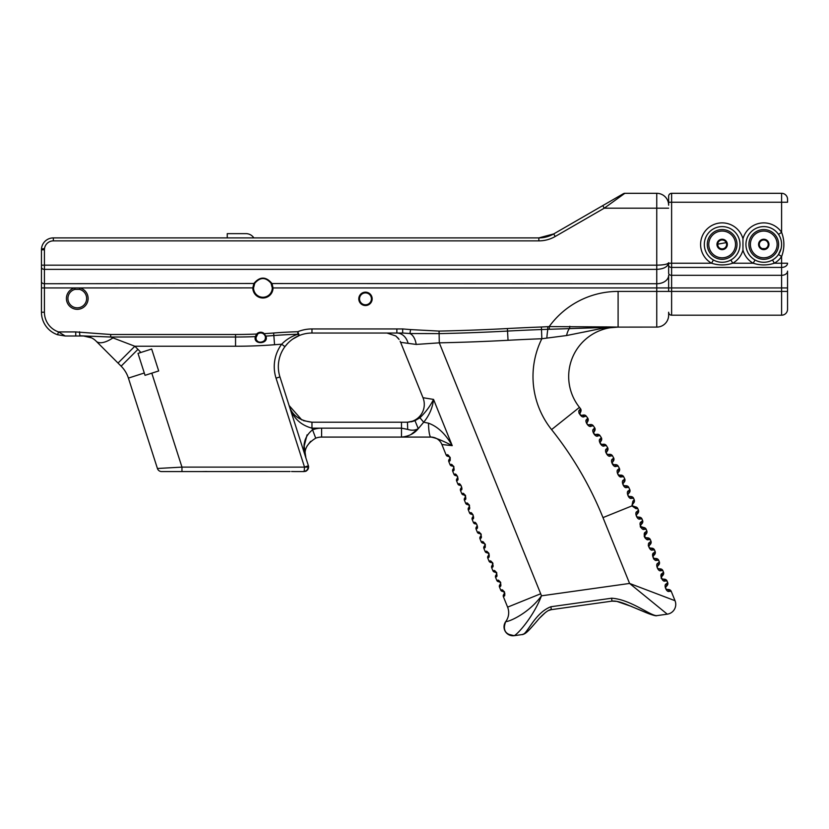 <?xml version="1.0" encoding="UTF-8"?>
<svg xmlns="http://www.w3.org/2000/svg" width="829" height="829" viewBox="0 0 829 829"><rect width="100%" height="100%" fill="white"/><g stroke="black" fill="none" stroke-linecap="round" stroke-linejoin="round"><path stroke-width="1.24" d="M256.202 339.144A4.715 4.715 0 0 1 256.068 336.761M255.373 336.491L256.223 336.159A4.715 4.715 0 0 1 263.218 333.704L263.798 334.149A4.715 4.715 0 0 1 264.979 335.714L265.021 335.828C268.451 342.035 255.715 345.341 255.974 337.693L257.767 333.983L257.311 333.403L256.638 334.035L255.342 336.626C252.855 345.123 269.228 344.294 265.902 336.087L263.612 333.082A5.461 5.461 0 0 0 257.311 333.403M265.373 337.113A4.715 4.715 0 0 1 263.674 341.341M261.964 342.232A4.715 4.715 0 0 1 260.347 342.398M259.145 342.149A4.715 4.715 0 0 1 256.917 340.522M227.25 237.902L227.25 233.643L245.954 233.643A9.44 9.44 0 0 1 253.85 237.902M268.503 280.378A9.368 9.368 0 0 1 271.073 283.29L272.285 287.932A9.368 9.368 0 0 1 262.917 297.259A9.368 9.368 0 0 1 253.56 287.932L254.762 283.29A9.368 9.368 0 0 1 257.301 280.399M259.363 279.238A9.368 9.368 0 0 1 264.638 278.689M668.64 196.286A2.974 2.974 0 0 1 671.614 193.312L781.602 193.312L671.614 193.312A2.974 2.974 0 0 0 668.64 196.286L668.64 205.209A11.886 11.886 0 0 0 656.755 193.312L624.848 193.312A2.974 2.974 0 0 0 623.356 193.717L553.71 233.923L622.62 194.141L553.71 233.923L538.85 237.902L553.71 233.923A29.73 29.73 0 0 1 538.85 237.902L53.336 237.902A11.886 11.886 0 0 0 41.45 249.798L41.45 312.222A23.782 23.782 0 0 0 57.553 334.729L65.232 336.004L58.517 331.921L57.553 334.729M588.155 424.811L588.569 424.821C587.253 424.562 586.745 423.826 587.067 422.614A2.974 2.819 -150.5 0 0 586.766 419.464L587.647 417.992A2.974 2.974 0 0 1 587.854 421.225A2.974 2.974 0 0 0 587.647 417.992A389.112 389.112 0 0 0 586.29 416.179A2.974 2.974 0 0 0 583.419 415.039L581.554 415.35C580.217 415.132 579.699 414.417 579.979 413.194A2.974 2.819 -152.3 0 0 579.585 410.054L580.424 408.562A2.974 2.974 0 0 1 580.725 411.795A2.974 2.974 0 0 0 580.424 408.562A389.112 389.112 0 0 0 579.461 407.35A49.439 49.439 0 0 1 618.082 327.092L601.346 328.512L618.102 327.092L609.066 326.937A4.083 2.414 89.7 0 1 608.372 327.113L656.755 327.092A11.886 11.886 0 0 0 668.64 315.196A11.886 11.886 0 0 1 656.755 327.092A11.886 11.886 0 0 0 668.64 315.196L668.64 312.222A2.974 2.974 0 0 0 671.614 315.196L781.602 315.196A5.948 5.948 0 0 0 787.55 309.248L787.55 271.114A5.948 4.207 0 0 1 781.602 275.321L781.602 287.932L787.55 287.932L787.55 309.248A5.948 5.948 0 0 1 781.602 315.196A5.948 5.948 0 0 0 787.55 309.248M787.55 291.414L671.614 291.414L671.614 287.932L781.602 287.932L781.602 315.196L671.614 315.196L671.614 291.414L668.64 291.414L668.64 287.932L671.614 287.932L671.614 275.321A2.974 2.104 0 0 1 668.64 273.218L668.64 262.71C667.925 264.202 663.956 265.021 656.755 265.166L41.45 265.166M730.898 259.974L732.722 263.218A21.554 21.554 0 0 0 742.96 250.047A21.554 21.554 0 0 0 753.198 263.218C760.245 265.487 767.291 265.487 774.338 263.218A21.554 21.554 0 0 0 781.602 256.534L778.524 254.451L781.105 248.627M778.524 234.42L781.602 232.338A21.554 21.554 0 0 0 742.96 238.825A21.554 21.554 0 0 0 708.919 227.415A21.554 21.554 0 0 0 711.583 263.218L713.406 259.974M742.96 238.825L742.96 250.047M668.64 263.218L671.614 263.218L671.614 202.235L781.602 202.235L781.602 232.338C784.638 240.41 784.638 248.472 781.602 256.534L781.602 263.218L787.55 263.218A5.948 4.207 180 0 1 781.602 267.425L781.602 275.321L671.614 275.321L671.614 263.218L711.583 263.218C718.629 265.487 725.676 265.487 732.722 263.218L753.198 263.218L755.022 259.974M727.292 261.518L725.976 261.86M721.758 262.265L720.474 262.192M772.514 259.974L774.338 263.218L781.602 263.218L781.602 267.425L671.614 267.425A2.974 2.104 180 0 1 668.64 265.321M765.405 262.202L764.214 262.265M759.903 261.85L758.659 261.529M765.343 248.607L762.193 248.607M761.975 248.513L760.784 247.757M760.494 247.456L759.789 246.441M759.54 245.871L759.323 244.793M759.323 244.047L759.509 243.125M759.882 242.255L760.307 241.622M761.053 240.897L761.571 240.555M765.965 240.555L766.483 240.897M767.229 241.622L767.654 242.255M768.027 243.125L768.214 244.047M768.214 244.793L767.996 245.871M767.747 246.441L767.043 247.456M766.752 247.757L765.561 248.513M717.696 244.182L726.225 242.628M726.328 242.887L726.587 244.027M726.577 244.959L726.453 245.602M724.898 247.944L724.194 248.399M723.53 248.679L722.152 248.897C719.479 248.669 717.997 247.177 717.686 244.441A4.456 4.456 0 0 1 724.38 240.576A4.456 4.456 0 0 1 724.38 248.296A4.456 4.456 0 0 1 717.686 244.441M716.95 244.441A5.202 5.202 0 0 0 724.753 248.938A5.202 5.202 0 0 0 724.753 239.933A5.202 5.202 0 0 0 716.95 244.441M759.312 244.441A4.456 4.456 0 0 1 765.996 240.576A4.456 4.456 0 0 1 765.996 248.296A4.456 4.456 0 0 1 759.312 244.441M758.566 244.441A5.202 5.202 0 0 0 766.369 248.938A5.202 5.202 0 0 0 766.369 239.933A5.202 5.202 0 0 0 758.566 244.441M781.602 244.441A17.834 17.834 0 0 0 763.768 226.597A17.834 17.834 0 0 0 745.934 244.441A17.834 17.834 0 0 0 763.768 262.275A17.834 17.834 0 0 0 781.602 244.441A17.834 17.834 0 0 0 763.768 226.597A17.834 17.834 0 0 0 745.934 244.441A17.834 17.834 0 0 0 763.768 262.275A17.834 17.834 0 0 0 781.602 244.441M763.768 259.301A14.86 14.86 0 0 1 748.908 244.441A14.86 14.86 0 0 1 763.768 229.571A14.86 14.86 0 0 1 778.628 244.441A14.86 14.86 0 0 1 763.768 259.301M763.768 229.571A14.86 14.86 0 0 0 748.908 244.441A14.86 14.86 0 0 0 763.768 259.301A14.86 14.86 0 0 0 778.628 244.441A14.86 14.86 0 0 1 763.768 259.301A14.86 14.86 0 0 1 748.908 244.441A14.86 14.86 0 0 1 763.768 229.571M737.012 244.441A14.86 14.86 0 0 1 722.152 259.301A14.86 14.86 0 0 1 707.282 244.441A14.86 14.86 0 0 1 722.152 229.571A14.86 14.86 0 0 1 737.012 244.441A14.86 14.86 0 0 1 722.152 259.301A14.86 14.86 0 0 1 707.282 244.441A14.86 14.86 0 0 1 722.152 229.571A14.86 14.86 0 0 1 737.012 244.441M722.152 226.597A17.834 17.834 0 0 0 704.318 244.441A17.834 17.834 0 0 0 722.152 262.275A17.834 17.834 0 0 0 739.986 244.441A17.834 17.834 0 0 0 722.152 226.597A17.834 17.834 0 0 0 704.318 244.441A17.834 17.834 0 0 0 722.152 262.275A17.834 17.834 0 0 0 739.986 244.441A17.834 17.834 0 0 0 722.152 226.597M787.55 199.261A5.948 5.948 0 0 0 781.602 193.312L781.602 202.235L787.55 202.235L787.55 199.261A5.948 5.948 0 0 0 781.602 193.312M272.285 287.932L668.64 287.932L668.64 275.321A11.886 8.404 180 0 1 656.755 283.725L272.005 283.549C265.954 276.306 259.892 276.306 253.829 283.549L252.814 287.932A10.103 10.103 0 0 0 262.917 298.005A10.103 10.103 0 0 0 273.031 287.932L272.088 283.725L271.176 283.477M669.293 591.295C666.609 592.901 663.262 584.611 666.309 583.906C663.262 584.611 666.609 592.901 669.293 591.295L671.262 591.388A2.974 2.974 0 0 0 668.744 589.543L666.91 589.398A2.974 2.788 94.6 0 1 669.293 591.295M671.262 591.388A2.974 2.974 0 0 0 668.744 589.543A2.974 2.974 0 0 1 671.262 591.388L675.034 600.714L629.584 583.44L667.262 614.175L657.884 615.491M666.91 589.398C665.708 588.922 665.376 588.103 665.915 586.932A2.974 2.788 -138.6 0 0 666.309 583.906L667.656 582.466A2.974 2.974 0 0 1 667.127 585.554A2.974 2.974 0 0 0 667.656 582.466L667.086 581.056A2.974 2.974 0 0 0 664.568 579.202L662.734 579.056A2.974 2.788 94.6 0 1 665.117 580.963L664.143 580.818M665.915 586.932L667.127 585.554M640.724 527.451L640.247 526.581M644.931 537.078L646.029 537.71A2.974 2.788 94.6 0 1 648.413 539.617L647.428 539.472M645.926 538.798L644.9 537.793M644.423 536.923L644.174 535.99M644.206 534.539L644.817 533.006M648.309 545.896L648.402 544.808M654.06 558.321L654.382 558.383A2.974 2.788 94.6 0 1 656.765 560.29L655.739 560.135M654.34 559.513L653.511 558.787M652.661 554.808L652.972 554.031M653.666 553.026L653.78 552.891C650.734 553.606 654.081 561.896 656.765 560.29L658.734 560.383L659.304 561.803L657.957 563.233C654.91 563.938 658.257 572.238 660.941 570.632L662.91 570.715L663.48 572.134L662.133 573.564C659.086 574.279 662.433 582.569 665.117 580.963L667.086 581.056A2.974 2.974 0 0 0 664.568 579.202A2.974 2.974 0 0 1 667.086 581.056M661.127 578.269L662.133 573.564A2.974 2.788 -138.6 0 1 661.739 576.59L661.48 578.134M661.635 578.424L662.734 579.056C661.532 578.59 661.2 577.772 661.739 576.59L662.951 575.212A2.974 2.974 0 0 0 663.48 572.134A2.974 2.974 0 0 1 662.951 575.212M657.718 568.383L658.558 568.725A2.974 2.788 94.6 0 1 660.941 570.632M662.91 570.715A2.974 2.974 0 0 0 660.392 568.87A2.974 2.974 0 0 1 662.91 570.715A2.974 2.974 0 0 0 660.392 568.87L658.558 568.725C657.356 568.259 657.024 567.43 657.563 566.259A2.974 2.788 -138.6 0 0 657.957 563.233M657.563 566.259L658.786 564.881A2.974 2.974 0 0 0 659.304 561.803A2.974 2.974 0 0 1 658.786 564.881M658.734 560.383A2.974 2.974 0 0 0 656.216 558.528A2.974 2.974 0 0 1 658.734 560.383A2.974 2.974 0 0 0 656.216 558.528L654.382 558.383C653.179 557.917 652.848 557.098 653.387 555.917A2.974 2.788 -138.6 0 0 653.78 552.891L655.128 551.461A2.974 2.974 0 0 1 654.609 554.539A2.974 2.974 0 0 0 655.128 551.461L654.558 550.041A2.974 2.974 0 0 0 652.04 548.197L650.205 548.052A2.974 2.788 94.6 0 1 652.589 549.959L654.558 550.041A2.974 2.974 0 0 0 652.04 548.197A2.974 2.974 0 0 1 654.558 550.041M653.387 555.917L654.609 554.539M648.848 546.674L649.542 547.834M649.791 547.959L650.205 548.052C649.003 547.586 648.672 546.757 649.211 545.586A2.974 2.788 -138.6 0 0 649.604 542.56C646.558 543.264 649.905 551.565 652.589 549.959M649.211 545.586L650.433 544.207A2.974 2.974 0 0 0 650.952 541.13L649.604 542.56M644.775 536.788L645.035 535.244C644.496 536.425 644.827 537.244 646.029 537.71L647.863 537.855A2.974 2.974 0 0 1 650.382 539.71L650.952 541.13A2.974 2.974 0 0 1 650.433 544.207M650.382 539.71A2.974 2.974 0 0 0 647.863 537.855A2.974 2.974 0 0 1 650.382 539.71L648.413 539.617C645.729 541.223 642.382 532.933 645.428 532.228A2.974 2.788 -138.6 0 1 645.035 535.244L646.257 533.876A2.974 2.974 0 0 0 646.775 530.788L645.428 532.228M640.599 526.446L643.687 527.524A2.974 2.974 0 0 1 646.205 529.368L646.775 530.788A2.974 2.974 0 0 1 646.257 533.876M642.081 523.534A2.974 2.974 0 0 0 642.599 520.457A2.974 2.974 0 0 1 642.081 523.534L640.858 524.912A2.974 2.788 -138.6 0 0 641.252 521.887C638.206 522.602 641.553 530.892 644.237 529.285A2.974 2.788 94.6 0 0 641.853 527.379C640.651 526.912 640.32 526.094 640.858 524.912L640.682 525.161M646.205 529.368A2.974 2.974 0 0 0 643.687 527.524A2.974 2.974 0 0 1 646.205 529.368L644.237 529.285M637.356 516.975L639.511 517.192A2.974 2.974 0 0 1 642.029 519.037L642.599 520.457L641.252 521.887M642.029 519.037A2.974 2.974 0 0 0 639.511 517.192A2.974 2.974 0 0 1 642.029 519.037L640.061 518.944A2.974 2.788 94.6 0 0 637.677 517.037C636.475 516.571 636.144 515.752 636.682 514.581A2.974 2.788 -138.6 0 0 637.076 511.555C634.03 512.26 637.377 520.56 640.061 518.944M636.682 514.581L637.905 513.203A2.974 2.974 0 0 0 638.423 510.115L637.076 511.555M632.672 506.364L633.501 506.706L632.247 505.783L632.506 504.239A2.974 2.798 -138.6 0 0 632.89 501.182L631.895 505.918L635.884 508.612A2.974 2.788 94.6 0 0 633.501 506.706L632.247 505.783L635.335 506.851A2.974 2.974 0 0 1 637.853 508.705L638.423 510.115A2.974 2.974 0 0 1 637.905 513.203M586.766 419.464C583.979 420.469 588.714 428.272 591.284 426.127L593.295 425.785A389.112 389.112 0 0 1 594.59 427.64A2.974 2.974 0 0 1 594.694 430.883A2.974 2.974 0 0 0 594.59 427.64L593.657 429.08C590.849 430.002 595.336 437.95 597.978 435.888L599.989 435.598A389.112 389.112 0 0 1 601.232 437.494A2.974 2.974 0 0 1 601.232 440.738A2.974 2.974 0 0 0 601.232 437.494L600.258 438.904C597.419 439.743 601.667 447.826 604.362 445.836L606.382 445.619A389.112 389.112 0 0 1 607.574 447.546A2.974 2.974 0 0 1 607.481 450.789A2.974 2.974 0 0 0 607.574 447.546L606.559 448.935C603.688 449.681 607.678 457.877 610.445 455.981L612.476 455.826A389.112 389.112 0 0 1 613.595 457.795A2.974 2.974 0 0 1 613.408 461.028A2.974 2.974 0 0 0 613.595 457.795L612.538 459.142C609.657 459.794 613.398 468.126 616.216 466.312L618.247 466.209A389.112 389.112 0 0 1 619.315 468.219A2.974 2.974 0 0 1 619.014 471.442A2.974 2.974 0 0 0 619.315 468.219L618.216 469.525C615.305 470.095 618.797 478.54 621.667 476.81L623.698 476.768A389.112 389.112 0 0 1 624.703 478.81A2.974 2.974 0 0 1 624.31 482.022A2.974 2.974 0 0 0 624.703 478.81L623.563 480.084C620.641 480.571 623.874 489.11 626.786 487.473L628.828 487.493A389.112 389.112 0 0 1 629.771 489.556A2.974 2.974 0 0 1 629.273 492.758A2.974 2.974 0 0 0 629.771 489.556L628.589 490.799C625.657 491.193 628.62 499.825 631.594 498.281L633.625 498.364A389.112 389.112 0 0 1 634.216 499.773A2.974 2.974 0 0 1 633.698 502.892A2.974 2.974 0 0 0 634.216 499.773L632.89 501.182M637.853 508.705A2.974 2.974 0 0 0 635.335 506.851A2.974 2.974 0 0 1 637.853 508.705L635.884 508.612M579.461 407.35L551.575 429.598A353.444 353.444 0 0 1 602.984 517.607L632.247 505.783L632.506 504.239L632.237 505.763M632.175 504.882L633.698 502.892M579.585 410.054C576.829 411.153 581.792 418.8 584.3 416.583L586.29 416.179A2.974 2.974 0 0 0 583.419 415.039A2.974 2.974 0 0 1 586.29 416.179M633.625 498.364A2.974 2.974 0 0 0 631.107 496.561A2.974 2.974 0 0 1 633.625 498.364A2.974 2.974 0 0 0 631.107 496.561L629.221 496.416C627.978 495.887 627.646 495.058 628.216 493.949L627.895 494.561L628.216 493.949A2.974 2.819 -138.3 0 0 628.589 490.799M629.221 496.416A2.974 2.788 94.3 0 1 631.594 498.281M628.216 493.949L629.273 492.758M623.563 480.084A2.974 2.819 -140 0 1 623.294 483.245C622.755 484.374 623.107 485.183 624.361 485.68C623.107 485.183 622.755 484.374 623.294 483.245L623.076 483.576M628.828 487.493A2.974 2.974 0 0 0 626.258 485.763A2.974 2.974 0 0 1 628.828 487.493A2.974 2.974 0 0 0 626.258 485.763L624.361 485.68A2.974 2.788 92.5 0 1 626.786 487.473M623.294 483.245L624.31 482.022M618.382 474.851L619.18 475.1A2.974 2.788 90.8 0 1 621.667 476.81L619.097 476.126M623.698 476.768A2.974 2.974 0 0 0 621.076 475.121A2.974 2.974 0 0 1 623.698 476.768A2.974 2.974 0 0 0 621.076 475.121L619.18 475.1C617.916 474.644 617.532 473.836 618.03 472.696L617.823 473.048M619.014 471.442L618.03 472.696A2.974 2.819 -141.8 0 0 618.216 469.525M612.185 463.38L613.678 464.675A2.974 2.788 89 0 1 616.216 466.312C613.398 468.126 609.657 459.805 612.538 459.142A2.974 2.819 -143.5 0 1 612.455 462.302L612.175 463.007M618.247 466.209A2.974 2.974 0 0 0 615.574 464.644A2.974 2.974 0 0 1 618.247 466.209A2.974 2.974 0 0 0 615.574 464.644L613.678 464.675C612.403 464.261 611.989 463.463 612.455 462.302L613.408 461.028M607.937 455.504L605.616 451.94M606.559 448.935A2.974 2.819 -145.3 0 1 606.569 452.095C606.144 453.276 606.569 454.054 607.864 454.427C606.569 454.054 606.134 453.276 606.569 452.095L606.31 452.893M612.476 455.826A2.974 2.974 0 0 0 609.75 454.333A2.974 2.974 0 0 1 612.476 455.826A2.974 2.974 0 0 0 609.75 454.333L607.864 454.427A2.974 2.788 87.3 0 1 610.445 455.981M606.569 452.095L607.481 450.789M606.382 445.619A2.974 2.974 0 0 0 603.626 444.22A2.974 2.974 0 0 1 606.382 445.619A2.974 2.974 0 0 0 603.626 444.22L601.74 444.365C600.434 444.023 599.978 443.256 600.372 442.075L600.134 442.831M600.144 443.09L601.481 444.365M601.74 444.365A2.974 2.788 85.5 0 1 604.362 445.836M601.232 440.738L600.372 442.075A2.974 2.819 -147 0 0 600.258 438.904M599.989 435.598A2.974 2.974 0 0 0 597.191 434.282A2.974 2.974 0 0 1 599.989 435.598A2.974 2.974 0 0 0 597.191 434.282L595.305 434.489C593.989 434.189 593.512 433.443 593.875 432.241L593.657 432.987M593.678 433.266L594.932 434.479M595.305 434.489A2.974 2.788 83.8 0 1 597.978 435.888M594.694 430.883L593.875 432.241A2.974 2.819 -148.8 0 0 593.657 429.08M587.854 421.225L586.942 422.894M593.295 425.785A2.974 2.974 0 0 0 590.445 424.552A2.974 2.974 0 0 1 593.295 425.785A2.974 2.974 0 0 0 590.445 424.552L588.569 424.821A2.974 2.788 82 0 1 591.284 426.127M579.036 413.308L578.953 412.448M580.725 411.795L579.813 413.961M579.854 414.231L581.181 415.37M581.554 415.35A2.974 2.788 80.3 0 1 584.3 416.583M448.821 461.639L450.023 464.603L448.821 461.639A2.228 2.228 0 0 1 449.214 459.328A2.228 2.228 0 0 0 448.821 461.639L449.277 461.152C451.836 461.204 448.582 453.173 446.79 454.986L446.116 454.955L441.909 444.52L452.23 445.66C445.629 434.033 437.722 426.541 428.52 423.184L423.692 422.22C429.308 415.381 432.593 407.785 433.546 399.412L422.987 397.702L400.614 342.325L416.189 344.429L439.297 342.833L439.059 331.082L410.573 329.59L409.951 333.527L439.111 333.621A2060.707 2060.707 0 0 0 507.535 331.072L507.4 328.543A2058.169 2058.169 0 0 1 439.059 331.082M450.064 457.245L450.302 458.178M449.712 456.986L449.826 458.603M430.883 437.08A11.886 11.886 0 0 1 441.909 444.52L446.116 454.955A2.228 2.228 0 0 0 448.012 456.344L449.629 456.872M448.644 456.385A2.228 2.186 -85.4 0 1 446.79 454.986M449.214 459.328L449.639 458.851A2.228 2.186 41.4 0 0 449.277 461.152M450.686 464.634L450.023 464.603A2.228 2.228 0 0 0 451.909 465.991L452.541 466.033A2.228 2.186 -85.4 0 1 450.686 464.634C452.479 462.82 455.732 470.851 453.173 470.799L452.717 471.286L453.919 474.25L452.717 471.286A2.228 2.228 0 0 1 453.121 468.976A2.228 2.228 0 0 0 452.717 471.286M454.582 474.281L453.919 474.25A2.228 2.228 0 0 0 455.805 475.628L456.437 475.68A2.228 2.186 -85.4 0 1 454.582 474.281C456.385 472.468 459.629 480.499 457.069 480.447L456.624 480.934L457.815 483.898L458.478 483.929C460.282 482.115 463.525 490.146 460.976 490.094L460.52 490.581L461.712 493.545L460.52 490.581A2.228 2.228 0 0 1 460.914 488.271A2.228 2.228 0 0 0 460.52 490.581M462.375 493.576L461.712 493.545A2.228 2.228 0 0 0 463.598 494.923L464.23 494.975A2.228 2.186 -85.4 0 1 462.375 493.576C464.178 491.763 467.421 499.794 464.872 499.742L464.416 500.229L465.608 503.182L466.281 503.224C468.074 501.41 471.318 509.441 468.768 509.389L468.312 509.876L469.504 512.83L470.178 512.871C471.97 511.058 475.214 519.089 472.665 519.037L472.209 519.524L473.4 522.477L472.209 519.524A2.228 2.228 0 0 1 472.603 517.213A2.228 2.228 0 0 0 472.209 519.524M474.074 522.519L473.4 522.477A2.228 2.228 0 0 0 475.297 523.866L475.929 523.918A2.228 2.186 -85.4 0 1 474.074 522.519C475.867 520.705 479.11 528.736 476.561 528.684L476.105 529.171L477.297 532.125L477.97 532.166C479.763 530.353 483.017 538.384 480.457 538.332L480.001 538.819L481.203 541.772L481.867 541.814C483.659 540 486.913 548.031 484.354 547.979L483.898 548.466L485.1 551.42L488.333 552.622M489.297 554.995L488.25 557.616C490.809 557.679 487.566 549.648 485.763 551.461A2.228 2.186 -85.4 0 0 487.618 552.86L488.944 554L488.613 555.326A2.228 2.186 41.4 0 0 488.25 557.616L487.804 558.114L488.996 561.067L489.659 561.109C491.462 559.295 494.706 567.326 492.157 567.264L491.701 567.761L492.892 570.715L493.556 570.756C495.359 568.932 498.602 576.974 496.053 576.911L495.597 577.409L496.789 580.362L497.462 580.404C499.255 578.58 502.498 586.611 499.949 586.559L499.493 587.056L500.685 590.01L501.358 590.051C503.151 588.227 506.395 596.258 503.845 596.206L503.39 596.704L507.607 607.139A14.86 14.86 0 0 1 505.773 621.543A14.86 14.86 0 0 0 507.607 607.139L540.684 593.771L439.297 342.833A2069.93 2069.93 0 0 0 508.032 340.284L507.535 331.072A2058.676 2058.676 0 0 1 541.492 329.527L616.444 327.092M400.428 341.869L422.987 397.702A17.834 17.834 0 0 1 406.448 422.22A17.834 17.834 0 0 0 422.987 397.702M453.484 466.064L453.96 466.893M452.852 466.095L453.867 467.183L453.536 468.499A2.228 2.186 41.4 0 0 453.173 470.799M456.624 480.934A2.228 2.228 0 0 1 457.017 478.623A2.228 2.228 0 0 0 456.624 480.934M457.784 477.421L456.8 475.763M456.437 475.68L457.598 476.406L457.432 478.146A2.228 2.186 41.4 0 0 457.069 480.447M461.09 485.607L461.546 487.483M459.701 485.276A2.228 2.228 0 0 1 457.815 483.898A2.228 2.228 0 0 0 459.701 485.276L460.333 485.328A2.228 2.186 -85.4 0 1 458.478 483.929M460.914 488.271L461.328 487.794A2.228 2.186 41.4 0 0 460.976 490.094M464.416 500.229A2.228 2.228 0 0 1 464.81 497.918A2.228 2.228 0 0 0 464.416 500.229M465.193 495.027L465.618 495.752M465.079 495.327L464.23 494.975L465.597 496.592M465.556 496.084L465.224 497.441A2.228 2.186 41.4 0 0 464.872 499.742M468.312 509.876A2.228 2.228 0 0 1 468.706 507.566A2.228 2.228 0 0 0 468.312 509.876M469.038 504.602L469.556 505.483M469.39 505.545L468.126 504.623A2.228 2.186 -85.4 0 1 466.281 503.224M467.494 504.571A2.228 2.228 0 0 1 465.608 503.182A2.228 2.228 0 0 0 467.494 504.571L469.173 505.172L469.131 507.089A2.228 2.186 41.4 0 0 468.768 509.389M472.271 514.312L472.033 514.27A2.228 2.186 -85.4 0 1 470.178 512.871M471.4 514.218A2.228 2.228 0 0 1 469.504 512.83A2.228 2.228 0 0 0 471.4 514.218L473.069 514.819L473.027 516.736A2.228 2.186 41.4 0 0 472.665 519.037M476.105 529.171A2.228 2.228 0 0 1 476.499 526.861A2.228 2.228 0 0 0 476.105 529.171M476.685 524.197L477.131 526.073M476.447 524.063L475.929 523.918L476.447 524.063M476.499 526.861L476.924 526.384A2.228 2.186 41.4 0 0 476.561 528.684M480.001 538.819A2.228 2.228 0 0 1 480.395 536.508A2.228 2.228 0 0 0 480.001 538.819M480.768 533.596L481.245 534.425M481.089 534.487L480.82 536.031A2.228 2.186 41.4 0 0 480.457 538.332M480.136 533.627L479.825 533.565A2.228 2.186 -85.4 0 1 477.97 532.166M479.193 533.513A2.228 2.228 0 0 1 477.297 532.125A2.228 2.228 0 0 0 479.193 533.513L480.675 533.917M483.898 548.466A2.228 2.228 0 0 1 484.302 546.156A2.228 2.228 0 0 0 483.898 548.466M485.141 544.073L485.379 544.995M484.799 543.803L484.903 545.42M483.089 543.161A2.228 2.228 0 0 1 481.203 541.772A2.228 2.228 0 0 0 483.089 543.161L484.706 543.7M483.721 543.213A2.228 2.186 -85.4 0 1 481.867 541.814M484.302 546.156L484.716 545.679A2.228 2.186 41.4 0 0 484.354 547.979M487.804 558.114A2.228 2.228 0 0 1 488.198 555.803A2.228 2.228 0 0 0 487.804 558.114M488.571 552.891L489.048 553.72M487.929 552.922L486.986 552.808A2.228 2.228 0 0 1 485.1 551.42A2.228 2.228 0 0 0 486.986 552.808M491.701 567.761A2.228 2.228 0 0 1 492.094 565.451A2.228 2.228 0 0 0 491.701 567.761M492.405 562.456L492.975 563.451M490.882 562.456A2.228 2.228 0 0 1 488.996 561.067A2.228 2.228 0 0 0 490.882 562.456L491.514 562.508A2.228 2.186 -85.4 0 1 489.659 561.109M492.374 562.86L492.509 564.974A2.228 2.186 41.4 0 0 492.157 567.264M495.597 577.409A2.228 2.228 0 0 1 495.991 575.098A2.228 2.228 0 0 0 495.597 577.409M496.364 572.186L496.84 573.015M495.721 572.207L495.41 572.155A2.228 2.186 -85.4 0 1 493.556 570.756M494.778 572.103A2.228 2.228 0 0 1 492.892 570.715A2.228 2.228 0 0 0 494.778 572.103L496.457 572.704L496.416 574.621A2.228 2.186 41.4 0 0 496.053 576.911M499.493 587.056A2.228 2.228 0 0 1 499.887 584.746A2.228 2.228 0 0 0 499.493 587.056M500.208 581.771L500.737 582.663M500.571 582.725L500.675 583.419M500.488 582.549L499.317 581.803A2.228 2.186 -85.4 0 1 497.462 580.404M498.675 581.751A2.228 2.228 0 0 1 496.789 580.362A2.228 2.228 0 0 0 498.675 581.751L500.167 582.155M500.633 582.911L500.312 584.269A2.228 2.186 41.4 0 0 499.949 586.559M503.39 596.704A2.228 2.228 0 0 1 503.783 594.393A2.228 2.228 0 0 0 503.39 596.704M504.156 591.481L504.633 592.31M504.892 593.585L503.845 596.206A2.228 2.186 41.4 0 1 504.208 593.916L503.783 594.393M503.524 591.502L503.213 591.45A2.228 2.186 -85.4 0 1 501.358 590.051M502.581 591.398A2.228 2.228 0 0 1 500.685 590.01A2.228 2.228 0 0 0 502.581 591.398L504.25 591.989L504.208 593.916M416.427 344.46L408.106 343.351A14.86 11.813 -90 0 0 396.863 333.03A2059.692 2059.692 0 0 0 402.687 333.03L402.676 328.937A2055.599 2055.599 0 0 1 396.863 328.947L311.973 328.947A37.719 37.719 0 0 0 297.777 331.714A493.39 493.39 0 0 0 273.643 333.009A490.353 490.353 0 0 1 264.347 333.641L263.798 334.149L265.86 335.963M308.233 468.924L308.606 467.121L304.523 467.121L304.15 471.587L307.569 469.991L308.606 467.121A4.456 4.456 0 0 0 308.398 465.763L304.523 467.121L181.965 467.121L151.8 373.164L145.034 375.33L144.287 372.998L145.034 375.33L158.691 370.957L151.666 349.019L140.837 352.491A53.512 53.512 0 0 0 137.946 349.351L134.837 346.242L110.692 337.02L110.692 334.491L75.74 331.921L75.74 336.004L83.574 336.004L75.74 336.004L83.574 336.004L79.853 335.776L79.522 331.787M44.424 248.617A2.974 1.171 180 0 0 41.45 249.798L44.424 249.798A8.922 8.922 0 0 1 53.336 240.876L53.336 237.902M550.912 606.745C534.384 612.994 526.881 635.211 522.197 634.558C525.648 633.936 527.524 632.102 537.451 620.558C540.881 616.279 548.259 609.16 551.326 609.657L550.912 606.745L611.595 598.217L611.999 601.129L551.326 609.657L611.999 601.129C614.983 600.693 619.584 601.699 625.812 604.134L646.423 612.776C652.692 615.242 656.226 616.185 657.034 615.605C651.138 616.486 630.776 599.294 611.595 598.217M657.034 615.605L667.262 614.175A9.865 9.865 0 0 0 675.034 600.714A9.865 9.865 0 0 1 667.262 614.175M521.358 634.672L514.177 635.688C518.363 633.739 534.073 615.47 541.461 595.823C528.705 613.543 508.478 622.102 505.773 621.543A8.922 8.922 0 0 0 514.177 635.688L522.197 634.558L525.13 633.418M65.19 336.004L75.74 336.004M53.336 240.876L538.85 240.876A32.704 32.704 0 0 0 555.202 236.493L604.248 208.183L602.766 205.602M656.755 193.312L656.755 208.183L604.248 208.183L624.848 193.312A2.974 2.974 0 0 0 623.356 193.717L622.62 194.141M79.48 289.373A9.368 9.368 0 0 1 86.517 299.963A9.368 9.368 0 0 1 76.527 307.808A9.368 9.368 0 0 1 75.056 289.373L79.48 289.373L79.833 287.932L74.703 287.932A10.85 10.85 0 0 0 68.33 304.626A10.85 10.85 0 0 0 86.206 304.626A10.85 10.85 0 0 0 79.833 287.932L253.56 287.901M358.791 298.844A6.684 6.684 0 0 0 368.822 304.637A6.684 6.684 0 0 0 368.822 293.051A6.684 6.684 0 0 0 358.791 298.844M253.829 283.549L254.762 283.29C260.202 276.99 265.632 276.99 271.073 283.29L272.005 283.549M359.537 298.844A5.948 5.948 0 0 1 368.449 293.694A5.948 5.948 0 0 1 368.449 303.994A5.948 5.948 0 0 1 359.537 298.844M150.536 349.382L151.666 349.019L150.536 349.382M113.003 337.849A23.782 10.362 135 0 1 96.195 341.227L121.127 366.169A29.73 29.73 0 0 1 128.412 378.097L144.287 372.998L138.008 353.392L140.837 352.491M397.651 337.61L399.07 339.393L395.868 335.994L386.936 333.03M287.653 343.434L284.938 346.657C288.813 341.538 293.611 337.817 299.31 335.507A33.637 33.637 0 0 1 311.973 333.03L396.863 333.03L396.863 328.947M308.606 467.121L306.512 470.913L305.362 471.421M304.16 471.587L295.165 471.587L304.16 471.587L307.569 469.991M291.528 471.504L295.165 471.587L291.528 471.504M137.946 349.351L121.127 366.169A29.73 29.73 0 0 1 128.412 378.097L157.427 468.489L181.965 467.121L181.965 471.587L290.098 471.504M157.427 468.489A4.456 4.456 0 0 0 161.676 471.587A4.456 4.456 0 0 1 157.427 468.489A4.456 4.456 0 0 0 161.676 471.587L181.965 471.587M206.929 471.504L202.608 471.556M308.398 465.763L289.103 405.526L301.87 419.992M200.587 471.587L185.292 471.587L200.587 471.587M295.165 471.587L299.114 471.587M157.562 371.319L158.691 370.957L157.562 371.319M411.35 421.806L414.987 420.666L418.262 428.686L410.946 434.541M303.445 420.655L311.963 422.22A24.01 24.01 0 0 0 311.973 422.22L311.953 428.158L321.611 428.158A25.264 25.264 0 0 0 312.502 429.857C304.036 436.717 301.891 446.24 306.046 458.416L306.015 458.323M428.52 423.184A14.86 2.394 90 0 0 430.914 437.08C435.65 437.816 442.759 440.676 452.23 445.66L433.546 399.412C430.282 405.972 425.743 412.086 419.93 417.754L414.987 420.666L407.464 422.22L407.702 429.391L401.485 428.158L401.485 422.22L407.464 422.22L311.973 422.22A24.01 24.01 0 0 1 311.963 422.22C299.497 420.707 291.881 415.142 289.103 405.526C292.668 417.495 300.285 425.039 311.953 428.158A29.958 29.958 0 0 0 311.973 428.158L311.973 422.22M419.93 417.754L423.692 422.22L418.262 428.686C415.101 430.438 411.578 430.665 407.702 429.391M311.953 428.158L315.714 438.178A16.352 16.352 0 0 1 321.611 437.08L401.485 437.08L321.611 437.08L321.611 428.158L401.485 428.158L401.485 437.08L430.914 437.08M401.485 437.08C408.676 436.417 414.272 433.619 418.262 428.686M305.891 457.95L304.191 446.043L307.072 434.852M310.606 441.339L306.979 446.137M306.046 458.416C303.259 450.561 306.492 443.816 315.714 438.178M311.973 328.947L311.973 333.03A33.637 33.637 0 0 0 299.31 335.507L297.777 331.714L297.849 334.253A4.083 1.088 67.9 0 0 299.31 335.507L292.751 339.061M289.103 405.526L279.943 376.926A33.637 33.637 0 0 1 284.938 346.657L281.653 344.222A37.719 37.719 0 0 0 276.047 378.169L304.502 467.017M265.021 335.828L265.902 336.087A492.882 492.882 0 0 0 273.839 335.538A490.851 490.851 0 0 1 297.849 334.253C291.476 336.325 286.078 339.652 281.653 344.222A481.628 481.628 0 0 0 274.554 344.729L273.643 333.009M91.428 337.828L83.574 336.004C88.765 336.18 92.972 337.931 96.195 341.227M75.74 331.921L58.517 331.921A20.808 20.808 0 0 1 44.424 312.222L44.424 269.373L656.755 269.373L656.755 291.414L618.102 291.414L618.102 327.092L616.89 327.092M402.687 333.03L409.951 333.527A14.86 8.756 89.7 0 1 416.189 344.429M609.066 326.937L549.181 326.595L549.42 329.268M79.853 335.776L110.692 337.02L235.55 337.02A492.882 492.882 0 0 0 255.342 336.626L256.182 336.284M274.554 344.729A502.105 502.105 0 0 1 235.55 346.242L134.837 346.242L118.019 363.061M668.64 208.183L656.755 208.183L656.755 269.373C663.956 268.969 667.925 266.751 668.64 262.71M606.227 326.854A4.083 2.311 -91.1 0 1 605.481 327.144A14.86 11.067 -90.3 0 0 601.346 328.512L583.129 332.232M508.032 340.284A2049.454 2049.454 0 0 1 541.845 338.74L566.559 335.538L541.845 338.74L541.399 326.999A2061.215 2061.215 0 0 0 507.4 328.543M569.834 326.263A4.083 1.192 -94.3 0 1 569.523 328.336A14.86 6.933 93.8 0 0 566.559 335.538L601.346 328.512M668.64 202.235L671.614 202.235L671.614 193.312M735.53 244.441A13.378 13.378 0 0 1 722.152 257.809A13.378 13.378 0 0 1 708.774 244.441A13.378 13.378 0 0 1 722.152 231.063A13.378 13.378 0 0 1 735.53 244.441M777.146 244.441A13.378 13.378 0 0 1 763.768 257.809A13.378 13.378 0 0 1 750.39 244.441A13.378 13.378 0 0 1 763.768 231.063A13.378 13.378 0 0 1 777.146 244.441M602.984 517.607L629.584 583.44L541.461 595.823A50.538 50.538 0 0 0 540.684 593.771M448.012 456.344A2.228 2.228 0 0 1 446.116 454.955M451.909 465.991A2.228 2.228 0 0 1 450.023 464.603M455.805 475.628A2.228 2.228 0 0 1 453.919 474.25M463.598 494.923A2.228 2.228 0 0 1 461.712 493.545M475.297 523.866A2.228 2.228 0 0 1 473.4 522.477M44.424 312.222L41.45 312.222M75.056 289.373L74.703 287.932L41.45 287.932M254.658 283.477L44.424 283.725A2.974 2.104 180 0 1 41.45 281.622M44.424 249.798L44.424 269.373A2.974 2.104 180 0 1 41.45 267.27M538.85 240.876L538.85 237.902M555.202 236.493L553.71 233.923M624.848 193.312A2.974 2.974 0 0 0 623.356 193.717M257.228 334.481L256.638 334.035A490.353 490.353 0 0 1 235.55 334.491L110.692 334.491M410.573 329.59L402.676 328.937M618.102 291.414A85.107 85.107 0 0 0 549.181 326.595L541.399 326.999M263.218 333.704L263.612 333.082M235.55 346.242L235.55 334.491M395.868 336.004L399.039 339.351A2.974 1.275 146.2 0 0 399.039 339.362A2.974 1.275 146.2 0 1 399.039 339.351L399.018 339.33M276.047 378.169L279.943 376.926A33.637 33.637 0 0 1 284.938 346.657M546.839 338.045A14.86 1.565 94 0 1 547.814 329.331L547.668 326.709M668.64 291.414L656.755 291.414L656.755 327.092M514.177 635.688A8.922 8.922 0 0 1 505.773 621.543C502.415 629.916 505.224 634.631 514.177 635.688L507.752 634.102M541.845 338.74A85.107 85.107 0 0 0 551.575 429.598M649.376 613.947L638.061 609.222M631.874 606.579L616.817 601.377L611.999 601.129M551.109 609.688L548.218 610.652M545.451 612.476L539.99 617.719M534.311 624.175L529.171 629.926M400.148 341.289L400.614 342.315M407.464 422.22L406.448 422.22M617.978 327.092L615.771 327.092M504.094 627.947L505.286 631.408"/></g></svg>
